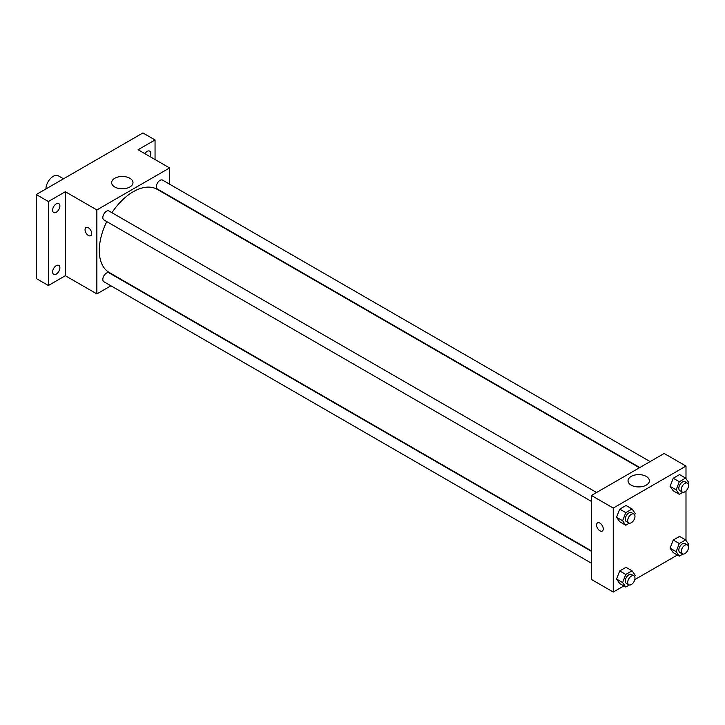 <?xml version="1.0" encoding="UTF-8"?>
<svg xmlns="http://www.w3.org/2000/svg" width="725" height="725" viewBox="0 0 725 725"><rect width="100%" height="100%" fill="white"/><g stroke="black" fill="none" stroke-linecap="round" stroke-linejoin="round"><path stroke-width="1.09" d="M63.51 178.794L58.363 175.831A10.286 5.936 120 0 0 50.442 178.586A10.286 5.936 120 0 0 45.947 188.935M110.916 285.795L96.86 293.915L65.341 275.718L48.376 285.514L36.25 278.518L36.25 194.536L142.925 132.947L155.05 139.943L155.05 159.536M56.251 274.077A5.138 2.972 -60 0 1 53.677 274.331A5.138 2.972 -60 0 1 52.889 270.217A5.138 2.972 -60 0 1 56.251 265.685A5.138 2.972 -60 0 1 58.825 265.432A5.138 2.972 -60 0 1 59.613 269.546A5.138 2.972 -60 0 1 56.251 274.077M56.251 212.271A5.138 2.972 -60 0 1 53.677 212.525A5.138 2.972 -60 0 1 52.889 208.401A5.138 2.972 -60 0 1 56.251 203.87A5.138 2.972 -60 0 1 58.825 203.616A5.138 2.972 -60 0 1 59.613 207.74A5.138 2.972 -60 0 1 56.251 212.271M65.341 275.718L65.341 191.735L48.376 201.532L36.25 194.536M48.376 285.514L48.376 201.532M96.86 293.915L96.86 209.933L65.341 191.735M96.86 209.933L169.596 167.937L138.076 149.74L155.05 139.943M114.767 186.996A10.676 6.162 180 0 1 111.641 182.637A10.676 6.162 180 0 1 122.317 176.474A10.676 6.162 180 0 1 132.992 182.637A10.676 6.162 180 0 1 126.404 188.328A10.676 6.162 180 0 1 114.767 186.996M144.864 153.664A5.138 2.972 -60 0 1 147.166 151.38A5.138 2.972 -60 0 1 149.74 151.126A5.138 2.972 -60 0 1 149.984 156.618M106.793 221.605A48.004 27.713 120 0 0 99.289 250.524A48.004 27.713 120 0 0 109.23 272.5L591.437 550.9M639.441 467.761L157.225 189.361A48.004 27.713 120 0 0 111.94 212.697M169.596 167.937L169.596 184.168M650.117 461.598L162.563 180.117A5.138 2.972 120 0 0 158.603 181.495A5.138 2.972 120 0 0 156.355 186.669A5.138 2.972 120 0 0 157.425 189.026L639.831 467.534M591.437 551.344L109.031 272.836A5.138 2.972 120 0 0 105.071 274.213A5.138 2.972 120 0 0 102.823 279.388A5.138 2.972 120 0 0 103.892 281.744L591.437 563.225M591.437 501.41L103.892 219.929A5.138 2.972 -60 0 1 103.892 213.993A5.138 2.972 -60 0 1 109.031 211.02L596.584 492.502M91.713 233.55A4.713 2.719 60 0 1 90.734 235.707A4.713 2.719 60 0 1 86.021 232.988A4.713 2.719 60 0 1 86.021 227.541A4.713 2.719 60 0 1 89.646 228.81A4.713 2.719 60 0 1 91.713 233.55M90.734 235.707A4.713 2.719 60 0 1 86.021 232.988A4.713 2.719 60 0 1 86.021 227.541M119.734 188.618A10.676 6.162 180 0 1 124.899 188.618M623.853 585.936L613.259 592.053L591.437 579.456L591.437 495.474L664.173 453.478L685.995 466.075L685.995 478.645M677.386 555.033L634.81 579.61M673.244 490.825L670.09 486.348L673.244 478.228L679.543 474.594L673.244 478.228L670.09 486.348L673.244 490.825L679.298 494.323L676.153 489.846L679.298 481.726L685.596 478.092L688.75 482.569L688.197 483.983M619.712 583.543L616.558 579.067L619.712 570.947L626.01 567.312L619.712 570.947L616.558 579.067L619.712 583.543L625.775 587.042L622.621 582.565L625.775 574.445L632.073 570.811L635.218 575.287L634.674 576.701M685.995 490.961L685.995 540.46M613.259 592.053L613.259 508.071L685.995 466.075M673.244 552.64L670.09 548.154L673.244 540.043L679.543 536.4L673.244 540.043L670.09 548.154L673.244 552.64L679.298 556.138L676.153 551.653L679.298 543.542L685.596 539.898L688.75 544.384L688.197 545.798M619.712 521.728L616.558 517.251L619.712 509.131L626.01 505.497L619.712 509.131L616.558 517.251L619.712 521.728L625.775 525.226L622.621 520.749L625.775 512.629L632.073 508.995L635.218 513.472L634.674 514.895M613.259 508.071L591.437 495.474M631.167 485.134A10.676 6.162 180 0 1 628.04 480.775A10.676 6.162 180 0 1 638.716 474.612A10.676 6.162 180 0 1 649.392 480.775A10.676 6.162 180 0 1 642.803 486.466A10.676 6.162 180 0 1 631.167 485.134M603.254 528.888A4.713 2.719 60 0 1 602.285 531.053A4.713 2.719 60 0 1 597.563 528.326A4.713 2.719 60 0 1 597.563 522.888A4.713 2.719 60 0 1 601.197 524.148A4.713 2.719 60 0 1 603.254 528.888M602.285 531.044A4.713 2.719 60 0 1 597.572 528.326A4.713 2.719 60 0 1 597.572 522.879M636.124 486.756A10.676 6.162 180 0 1 641.299 486.756M629.336 523.169L625.775 525.226M633.913 514.061L631.493 512.657A5.138 2.972 120 0 0 627.533 514.034A5.138 2.972 120 0 0 625.285 519.209A5.138 2.972 120 0 0 626.346 521.565L628.774 522.97A5.138 2.972 120 0 0 633.913 519.997A5.138 2.972 120 0 0 633.913 514.061A5.138 2.972 120 0 0 629.952 515.439A5.138 2.972 120 0 0 627.705 520.613A5.138 2.972 120 0 0 628.774 522.97M622.621 520.749L616.558 517.251M625.775 512.629L619.712 509.131M632.073 508.995L626.01 505.497M682.868 492.266L679.298 494.323M687.445 483.149L685.025 481.753A5.138 2.972 120 0 0 681.056 483.131A5.138 2.972 120 0 0 678.817 488.306A5.138 2.972 120 0 0 679.878 490.662L682.307 492.058A5.138 2.972 120 0 0 687.445 489.094A5.138 2.972 120 0 0 687.445 483.149A5.138 2.972 120 0 0 683.485 484.527A5.138 2.972 120 0 0 681.237 489.71A5.138 2.972 120 0 0 682.307 492.058M676.153 489.846L670.09 486.348M679.298 481.726L673.244 478.228M685.596 478.092L679.543 474.594M629.336 584.984L625.775 587.042M633.913 575.868L631.493 574.472A5.138 2.972 120 0 0 627.533 575.849A5.138 2.972 120 0 0 625.285 581.024A5.138 2.972 120 0 0 626.346 583.38L628.774 584.776A5.138 2.972 120 0 0 633.913 581.812A5.138 2.972 120 0 0 633.913 575.868A5.138 2.972 120 0 0 629.952 577.245A5.138 2.972 120 0 0 627.705 582.42A5.138 2.972 120 0 0 628.774 584.776M622.621 582.565L616.558 579.067M625.775 574.445L619.712 570.947M632.073 570.811L626.01 567.312M682.868 554.081L679.298 556.138M687.445 544.964L685.025 543.569A5.138 2.972 120 0 0 681.056 544.946A5.138 2.972 120 0 0 678.817 550.121A5.138 2.972 120 0 0 679.878 552.477L682.307 553.873A5.138 2.972 120 0 0 687.445 550.9A5.138 2.972 120 0 0 687.445 544.964A5.138 2.972 120 0 0 683.485 546.342A5.138 2.972 120 0 0 681.237 551.517A5.138 2.972 120 0 0 682.307 553.873M676.153 551.653L670.09 548.154M679.298 543.542L673.244 540.043M685.596 539.898L679.543 536.4"/></g></svg>
